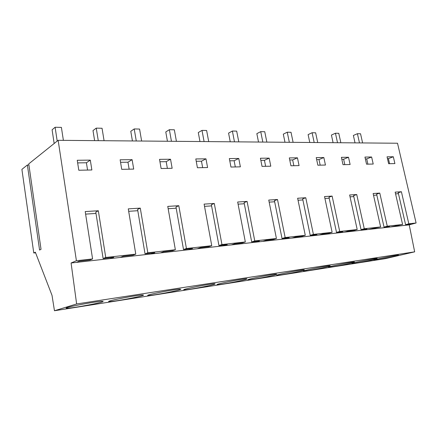 <?xml version="1.0" encoding="UTF-8"?>
<svg xmlns="http://www.w3.org/2000/svg" width="438" height="438" viewBox="0 0 438 438"><rect width="100%" height="100%" fill="white"/><g stroke="black" fill="none" stroke-linecap="round" stroke-linejoin="round"><path stroke-width="0.66" d="M63.384 140.363L61.397 127.387L55.111 127.255L52.095 129.812L54.159 143.511M55.111 127.255L57.203 141.074M104.074 140.713L102.049 128.257L96.251 128.131L93.004 130.579L94.613 140.631M96.251 128.131L98.271 140.658M21.9 169.369L27.375 164.984L39.573 250.043L41.035 249.299L28.749 163.878L58.145 140.313L76.409 260.725L71.087 262.997L409.223 224.864L414.666 251.839L385.566 258.612L54.465 310.745L52.018 295.354L35.341 252.195L33.77 252.989L21.9 169.369M71.087 262.997L76.628 303.956L54.465 310.745M41.03 249.299L28.903 164.962L27.375 164.984M58.145 140.313L397.518 143.237L416.1 222.986L409.223 224.864M33.77 252.989L35.577 252.808M76.628 303.956L414.666 251.839M354.052 262.318L354.435 261.957C352.431 261.809 331.632 265.915 328.697 267.038L328.473 267.35C330.63 267.459 350.488 263.55 354.052 262.318M376.647 258.798L377.195 258.415C375.41 258.267 355.503 262.203 352.251 263.347L351.873 263.681C353.789 263.796 372.82 260.046 376.647 258.798M303.567 270.98L303.507 271.259C305.932 271.363 326.715 267.284 329.956 266.074L330.17 265.735C327.914 265.592 306.129 269.885 303.567 270.98M180.763 289.304L180.084 289.14C175.791 289.036 146.911 294.632 147.705 295.409L148.444 295.53C153.043 295.551 180.429 290.274 180.763 289.304M215.162 283.95L214.653 283.742C210.902 283.627 183.829 288.894 183.686 289.77L184.283 289.929C188.296 289.972 214.012 284.996 215.162 283.95M103.05 301.41L102.092 301.317C96.415 301.267 63.012 307.662 66.335 308.166L67.266 308.221C73.365 308.16 104.934 302.149 103.05 301.41M143.516 295.108L142.679 294.977C137.751 294.9 106.784 300.868 108.717 301.525L109.577 301.607C114.86 301.596 144.179 295.973 143.516 295.108M247.027 278.984L246.704 278.743C243.413 278.617 217.916 283.6 216.996 284.547L217.434 284.738C220.955 284.804 245.203 280.09 247.027 278.984M276.707 275.19L276.811 275.442C279.548 275.535 301.355 271.27 304.207 270.082L304.251 269.775C301.694 269.633 278.814 274.133 276.707 275.19M247.919 279.701L248.193 279.926C251.292 280.008 274.248 275.529 276.635 274.374L276.493 274.1C273.597 273.964 249.485 278.688 247.919 279.701M397.879 255.491L398.58 255.086C396.987 254.938 377.89 258.721 374.37 259.876L373.844 260.238C375.563 260.353 393.833 256.745 397.879 255.491M76.409 260.725L92.582 258.929L90.014 259.991L79.366 261.179L76.519 262.384M92.582 258.929L85.218 211.57L98.331 210.749L95.785 212.107L103.122 258.524L113.776 257.33L110.765 258.519L110.633 257.681M416.1 222.986L408.818 223.791L401.405 191.74L395.164 192.134L402.593 224.486L387.263 226.189L379.779 193.098L373.127 193.514L380.627 226.928L364.274 228.74L356.735 194.543L349.634 194.987L357.194 229.528L339.713 231.472L332.119 196.087L324.525 196.563L332.135 232.315L313.405 234.396L305.768 197.741L297.632 198.25L305.275 235.299L285.16 237.533L277.5 199.514L268.757 200.062L276.422 238.502L254.763 240.911L247.092 201.42L237.67 202.011L245.335 241.957L221.946 244.557L214.291 203.478L204.108 204.113L211.751 245.691L186.418 248.505L178.803 205.701L167.765 206.397L175.359 249.731L147.82 252.792L140.286 208.121L128.274 208.871L135.78 254.128L105.744 257.467L98.331 210.749M348.511 157.253L341.394 157.335L343.003 164.677L350.115 164.529L348.511 157.253L343.627 159.24L344.81 164.639M195.802 158.95L205.975 158.841L207.596 167.535L197.418 167.749L195.802 158.95M77.241 160.27L90.305 160.122L91.865 169.971L78.796 170.251L77.241 160.27M269.162 158.134L260.418 158.233L262.039 166.385L270.788 166.199L269.162 158.134L264.437 160.33L265.636 166.309M297.457 157.822L289.31 157.915L290.931 165.778L299.077 165.602L297.457 157.822L292.661 159.941L293.854 165.712M323.841 157.532L316.236 157.614L317.857 165.208L325.456 165.049L323.841 157.532L318.995 159.58L320.183 165.159M120.138 159.793L132.112 159.662L133.705 169.09L121.726 169.342L120.138 159.793M170.541 159.235L159.52 159.355L161.124 168.515L172.15 168.28L170.541 159.235L166.188 161.677L167.371 168.378M238.754 158.474L229.331 158.578L230.957 167.042L240.38 166.84L238.754 158.474L234.122 160.746L235.316 166.949M364.947 157.072L371.621 157.001L373.214 164.042L366.546 164.179L364.947 157.072M387.05 156.826L393.319 156.76L394.895 163.582L388.632 163.713L387.05 156.826M147.82 252.792L145.038 253.832L154.806 252.742L151.625 253.914L151.488 253.115M175.359 249.731L172.484 250.76L163.538 251.762L160.324 252.934M128.679 211.302L137.795 210.711M135.78 254.128L133.037 255.179L123.297 256.268L120.247 257.451M105.744 257.467L103.122 258.524M85.618 214.116L95.999 213.437M140.286 208.121L137.581 209.435L145.038 253.832M132.112 159.662L127.962 162.202L129.133 169.188M120.554 162.301L127.962 162.202M90.305 160.122L86.406 162.772L87.556 170.064M77.652 162.892L86.406 162.772M141.633 141.036L139.58 129.057L134.22 128.942L130.781 131.285L132.424 140.954M134.22 128.942L136.273 140.987M176.415 141.332L174.34 129.796L169.369 129.692L165.783 131.942L167.436 141.255M169.369 129.692L171.444 141.288M208.712 141.611L206.621 130.486L202 130.387L198.294 132.555L199.958 141.534M202 130.387L204.092 141.573M276.422 238.502L273.301 239.482L266.244 240.27L262.729 241.387M254.763 240.911L251.686 241.902L259.362 241.042L255.863 242.159L255.726 241.447M238.08 204.157L244.305 203.752M221.946 244.557L218.94 245.565L227.234 244.634L223.818 245.773L223.681 245.034M245.335 241.957L242.28 242.953L234.664 243.807L231.22 244.935M204.519 206.353L211.581 205.893M211.751 245.691L208.773 246.704L200.533 247.623L197.193 248.773M186.418 248.505L183.511 249.529L192.496 248.521L189.178 249.676L189.041 248.91M168.17 208.723L176.191 208.203M214.291 203.478L211.362 204.716L218.94 245.565M247.092 201.42L244.086 202.624L251.686 241.902M178.803 205.701L175.972 206.982L183.511 249.529M205.975 158.841L201.464 161.195L202.657 167.639M196.224 161.266L201.464 161.195M229.758 160.806L234.122 160.746M159.941 161.764L166.188 161.677M238.781 141.868L236.684 131.126L232.381 131.033L228.576 133.119L230.246 141.797M232.381 131.033L234.472 141.835M266.846 142.109L264.749 131.723L260.725 131.635L256.843 133.65L258.519 142.038M260.725 131.635L262.822 142.076M293.104 142.339L291.013 132.281L287.24 132.199L283.304 134.148L284.974 142.268M287.24 132.199L289.332 142.306M357.194 229.528L353.981 230.454L348.265 231.094L344.635 232.151M339.713 231.472L336.51 232.408L342.708 231.718L339.078 232.775L338.941 232.14M324.936 198.485L329.201 198.211M313.405 234.396L310.235 235.348L316.871 234.609L313.269 235.688L313.132 235.025M332.135 232.315L328.943 233.257L322.822 233.941L319.214 235.014M298.043 200.243L302.882 199.931M305.275 235.299L302.116 236.257L295.551 236.991L291.982 238.086M285.16 237.533L282.028 238.507L289.157 237.708L285.603 238.803L285.461 238.124M269.167 202.132L274.659 201.77M305.768 197.741L302.663 198.879L310.235 235.348M332.119 196.087L328.982 197.199L336.51 232.408M277.5 199.514L274.44 200.686L282.028 238.507M289.737 159.98L292.661 159.941M316.663 159.613L318.995 159.58M260.845 160.379L264.437 160.33M317.72 142.547L315.634 132.807L312.097 132.73L308.111 134.614L309.781 142.481M312.097 132.73L314.183 142.52M340.841 142.75L338.766 133.3L335.442 133.229L331.424 135.052L333.088 142.684M335.442 133.229L337.517 142.722M362.604 142.936L360.545 133.765L357.408 133.7L353.373 135.462L355.026 142.87M357.408 133.7L359.472 142.908M408.818 223.791L405.599 224.678L410.696 224.108L407.044 225.11L406.913 224.535M395.563 193.875L398.454 193.689M387.263 226.189L384.038 227.092L389.47 226.484L385.818 227.503L385.681 226.906M402.593 224.486L390.696 226.955M373.532 195.315L376.833 195.096M380.627 226.928L368.407 229.468M364.274 228.74L361.06 229.665L366.852 229.014L363.206 230.054L363.069 229.441M350.039 196.848L353.795 196.602M379.779 193.098L376.62 194.149L384.038 227.092M401.405 191.74L398.241 192.769L405.599 224.678M356.735 194.543L353.581 195.622L361.06 229.665M371.621 157.001L366.721 158.923L367.893 164.151M365.369 158.945L366.721 158.923M393.319 156.76L388.407 158.627L389.574 163.697M387.466 158.638L388.407 158.627M341.815 159.268L343.627 159.24M109.489 301.07L109.577 301.607M67.178 307.607L67.266 308.221M184.212 289.513L184.283 289.929M217.368 284.377L217.434 284.738M148.367 295.059L148.444 295.53M276.756 275.168L276.811 275.442M248.132 279.608L248.193 279.926"/></g></svg>
